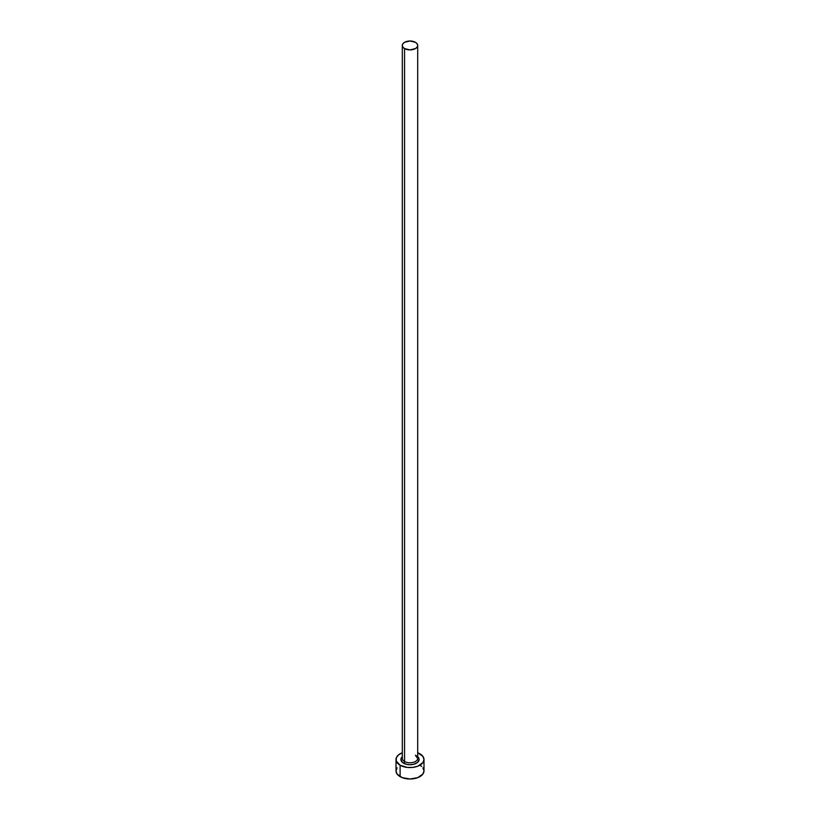 <?xml version="1.0" encoding="UTF-8"?>
<svg xmlns="http://www.w3.org/2000/svg" width="820" height="820" viewBox="0 0 820 820"><rect width="100%" height="100%" fill="white"/><g stroke="black" fill="none" stroke-linecap="round" stroke-linejoin="round"><path stroke-width="1.23" d="M402.374 757.762A7.698 4.438 0 0 0 404.557 761.493A1.404 0.81 -60 0 1 403.573 763.205A9.092 5.248 180 0 1 402.302 756.696M402.302 45.438L402.302 758.356A7.698 4.438 0 0 0 404.557 761.493A7.698 4.438 0 0 0 412.942 762.456A7.698 4.438 0 0 0 417.698 758.356L417.698 45.438A7.698 4.438 180 0 1 412.942 49.548A7.698 4.438 180 0 1 404.557 48.585L404.557 761.493L404.557 48.585A7.698 4.438 180 0 1 402.302 45.438A7.698 4.438 180 0 1 407.058 41.338A7.698 4.438 180 0 1 415.443 42.302A7.698 4.438 180 0 1 417.698 45.438L417.113 43.747L415.443 42.302L410 41L404.557 42.302L402.886 43.747L402.302 45.438L402.886 47.14L404.557 48.585L410 49.887L415.443 48.585L417.113 47.14L417.698 45.438M397.075 767.827L396.009 770.923A13.991 8.077 0 0 0 400.109 776.632L400.109 765.214L407.273 767.418L412.726 767.418L417.769 766.218L422.925 762.59L423.991 759.494L422.925 756.409L417.698 752.75A13.991 8.077 180 0 1 419.891 753.785A13.991 8.077 180 0 1 423.991 759.494A13.991 8.077 180 0 1 415.351 766.956A13.991 8.077 180 0 1 400.109 765.214L400.109 776.632A13.991 8.077 0 0 0 415.351 778.385A13.991 8.077 0 0 0 423.991 770.923L422.925 767.827M400.109 765.214A13.991 8.077 180 0 1 396.009 759.494A13.991 8.077 180 0 1 402.302 752.75L398.366 755.005L396.275 757.916L396.275 761.073L400.109 765.214M417.564 756.583L419.092 759.494L417.564 762.415L413.485 764.353L410 764.752L406.515 764.353L402.435 762.415L400.908 759.494L402.435 756.583M396.009 759.494L396.009 770.923L397.075 774.008L402.231 777.637L410 779L417.769 777.637L422.925 774.008L423.991 770.923L423.991 759.494M421.634 766.433L419.891 765.214M417.698 756.696A9.092 5.248 180 0 1 415.678 763.604A9.092 5.248 180 0 1 403.573 763.205A1.404 0.81 120 0 0 404.557 761.493A7.698 4.438 0 0 0 412.46 762.569A7.698 4.438 0 0 0 417.626 758.951A7.698 4.438 0 0 0 415.443 755.21M417.698 758.356L415.73 755.855"/></g></svg>
